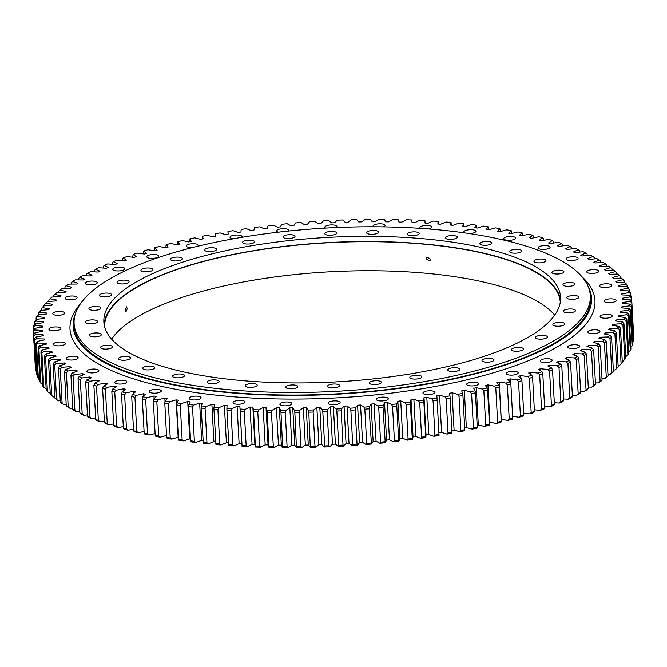 <?xml version="1.0" encoding="UTF-8"?>
<svg xmlns="http://www.w3.org/2000/svg" width="667" height="667" viewBox="0 0 667 667"><rect width="100%" height="100%" fill="white"/><g stroke="black" fill="none" stroke-linecap="round" stroke-linejoin="round"><path stroke-width="1" d="M438.986 434.475L437.135 400.225A299.625 94.806 176.9 0 1 433.066 400.9L434.917 435.142A299.625 94.806 -3.1 0 0 438.986 434.475L439.028 435.484A297.982 94.28 176.9 0 1 433.917 436.318L428.839 434.559A290.312 91.854 -3.1 0 1 426.038 434.992L424.02 397.64A290.312 91.854 -3.1 0 0 426.813 397.198L431.891 398.966A297.982 94.28 -3.1 0 0 437.01 398.124L436.81 395.556A290.312 91.854 -3.1 0 0 439.561 395.081L444.931 396.757A297.982 94.28 -3.1 0 0 449.95 395.839L449.375 393.297A290.312 91.854 -3.1 0 0 452.076 392.788L457.72 394.364A297.982 94.28 -3.1 0 0 462.64 393.38L461.681 390.87A290.312 91.854 -3.1 0 0 464.324 390.32L470.235 391.796A297.982 94.28 -3.1 0 0 475.037 390.745L473.703 388.269A290.312 91.854 -3.1 0 0 476.28 387.685L482.449 389.061A297.982 94.28 -3.1 0 0 487.127 387.952L485.418 385.509A290.312 91.854 -3.1 0 0 487.927 384.892L494.33 386.16A297.982 94.28 -3.1 0 0 498.874 384.984L496.798 382.6A290.312 91.854 -3.1 0 0 499.224 381.941L505.861 383.108A297.982 94.28 -3.1 0 0 510.255 381.874L507.812 379.531A290.312 91.854 -3.1 0 0 510.155 378.848L517.008 379.898A297.982 94.28 -3.1 0 0 521.244 378.614L518.442 376.33A290.312 91.854 -3.1 0 0 520.702 375.613L527.747 376.555A297.982 94.28 -3.1 0 0 531.824 375.213L528.664 372.986A290.312 91.854 -3.1 0 0 530.832 372.244L538.061 373.07A297.982 94.28 -3.1 0 0 541.963 371.677L538.452 369.518A290.312 91.854 -3.1 0 0 540.528 368.751L547.915 369.451A297.982 94.28 -3.1 0 0 551.634 368.017L547.79 365.933A290.312 91.854 -3.1 0 0 549.758 365.132L557.304 365.724A297.982 94.28 -3.1 0 0 560.83 364.24L556.662 362.231A290.312 91.854 -3.1 0 0 558.521 361.414L566.2 361.881A297.982 94.28 -3.1 0 0 569.526 360.347L565.032 358.421A290.312 91.854 -3.1 0 0 566.783 357.587L574.579 357.929A297.982 94.28 -3.1 0 0 577.697 356.361L572.895 354.527A290.312 91.854 -3.1 0 0 574.529 353.66L582.424 353.885A297.982 94.28 -3.1 0 0 585.334 352.284L580.223 350.534A290.312 91.854 -3.1 0 0 581.749 349.658L589.72 349.758A297.982 94.28 -3.1 0 0 592.413 348.132L587.01 346.465A290.312 91.854 -3.1 0 0 588.411 345.573L596.448 345.556A297.982 94.28 -3.1 0 0 598.916 343.897L593.238 342.329A290.312 91.854 -3.1 0 0 594.514 341.421L602.601 341.279A297.982 94.28 -3.1 0 0 604.836 339.603L598.891 338.136A290.312 91.854 -3.1 0 0 600.042 337.21L608.154 336.952A297.982 94.28 -3.1 0 0 610.163 335.251L603.96 333.884A290.312 91.854 -3.1 0 0 604.986 332.958L613.106 332.575A297.982 94.28 -3.1 0 0 614.874 330.849L608.437 329.598A290.312 91.854 -3.1 0 0 609.33 328.656L617.442 328.156A297.982 94.28 -3.1 0 0 618.959 326.421L612.298 325.271A290.312 91.854 -3.1 0 0 613.056 324.329L621.152 323.703A297.982 94.28 -3.1 0 0 622.428 321.961L615.549 320.927A290.312 91.854 -3.1 0 0 616.175 319.977L624.22 319.235A297.982 94.28 -3.1 0 0 625.246 317.492L618.184 316.567A290.312 91.854 -3.1 0 0 618.668 315.616L626.655 314.757A297.982 94.28 -3.1 0 0 627.43 313.015L620.177 312.206A290.312 91.854 -3.1 0 0 620.535 311.256L628.439 310.28A297.982 94.28 -3.1 0 0 628.956 308.538L621.552 307.846A290.312 91.854 -3.1 0 0 621.761 306.903L629.573 305.82A297.982 94.28 -3.1 0 0 629.84 304.077L622.278 303.502A290.312 91.854 -3.1 0 0 622.353 302.568L630.057 301.367A297.982 94.28 -3.1 0 0 630.065 299.641L622.378 299.191A290.312 91.854 -3.1 0 0 622.369 299.124A290.312 91.854 -3.1 0 0 622.311 298.257L629.881 296.948A297.982 94.28 -3.1 0 0 629.64 295.239L621.836 294.906A290.312 91.854 -3.1 0 0 621.636 293.98L629.056 292.571A297.982 94.28 -3.1 0 0 628.556 290.879L620.66 290.67A290.312 91.854 -3.1 0 0 620.318 289.753L627.58 288.244A297.982 94.28 -3.1 0 0 626.83 286.568L618.843 286.485A290.312 91.854 -3.1 0 0 618.367 285.576L625.454 283.975A297.982 94.28 -3.1 0 0 624.445 282.324L616.408 282.358A290.312 91.854 -3.1 0 0 615.791 281.474L622.678 279.773A297.982 94.28 -3.1 0 0 621.427 278.147L613.34 278.306A290.312 91.854 -3.1 0 0 612.589 277.439L619.276 275.646A297.982 94.28 -3.1 0 0 617.775 274.054L609.663 274.337A290.312 91.854 -3.1 0 0 608.779 273.478L615.232 271.602A297.982 94.28 -3.1 0 0 613.49 270.052L605.369 270.452A290.312 91.854 -3.1 0 0 604.352 269.618L610.572 267.659A297.982 94.28 -3.1 0 0 608.587 266.15L600.475 266.667A290.312 91.854 -3.1 0 0 599.333 265.858L605.303 263.815A297.982 94.28 -3.1 0 0 603.085 262.348L594.997 262.99A290.312 91.854 -3.1 0 0 593.73 262.198L599.433 260.088A297.982 94.28 -3.1 0 0 596.982 258.663L588.936 259.421A290.312 91.854 -3.1 0 0 587.544 258.663L592.971 256.478A297.982 94.28 -3.1 0 0 590.295 255.102L582.316 255.978A290.312 91.854 -3.1 0 0 580.807 255.244L585.943 253.001A297.982 94.28 -3.1 0 0 583.05 251.676L575.146 252.66A290.312 91.854 -3.1 0 0 573.52 251.959L578.356 249.658A297.982 94.28 -3.1 0 0 575.246 248.391L567.442 249.483A290.312 91.854 -3.1 0 0 565.699 248.816L570.227 246.457A297.982 94.28 -3.1 0 0 566.908 245.248L559.221 246.448A290.312 91.854 -3.1 0 0 557.37 245.815L561.572 243.405A297.982 94.28 -3.1 0 0 558.062 242.254L550.508 243.563A290.312 91.854 -3.1 0 0 548.549 242.963L552.418 240.504A297.982 94.28 -3.1 0 0 548.716 239.42L541.304 240.837A290.312 91.854 -3.1 0 0 539.244 240.27L542.78 237.777A297.982 94.28 -3.1 0 0 538.894 236.76L531.649 238.277A290.312 91.854 -3.1 0 0 529.49 237.744L532.675 235.218A297.982 94.28 -3.1 0 0 528.623 234.259L521.552 235.876A290.312 91.854 -3.1 0 0 519.31 235.384L522.136 232.825A297.982 94.28 -3.1 0 0 517.909 231.949L511.047 233.658A290.312 91.854 -3.1 0 0 508.704 233.2L511.18 230.624A297.982 94.28 -3.1 0 0 506.795 229.815L500.142 231.616A290.312 91.854 -3.1 0 0 497.724 231.191L499.833 228.598A297.982 94.28 -3.1 0 0 495.306 227.864L488.869 229.748A290.312 91.854 -3.1 0 0 486.376 229.373L488.111 226.772A297.982 94.28 -3.1 0 0 483.45 226.105L477.255 228.072A290.312 91.854 -3.1 0 0 475.971 227.906A290.312 91.854 -3.1 0 0 474.687 227.739L476.055 225.129A297.982 94.28 -3.1 0 0 471.261 224.546L465.324 226.588A290.312 91.854 -3.1 0 0 462.69 226.296L463.673 223.687A297.982 94.28 -3.1 0 0 458.771 223.178L453.101 225.304A290.312 91.854 -3.1 0 0 450.408 225.046L451.009 222.453A297.982 94.28 -3.1 0 0 445.998 222.019L440.604 224.212A290.312 91.854 -3.1 0 0 437.86 223.995L438.086 221.411A297.982 94.28 -3.1 0 0 432.983 221.06L427.881 223.32A290.312 91.854 -3.1 0 0 425.087 223.145L424.929 220.577A297.982 94.28 -3.1 0 0 419.743 220.31L414.941 222.62A290.312 91.854 -3.1 0 0 412.106 222.503L411.572 219.952A297.982 94.28 -3.1 0 0 406.311 219.768L401.826 222.136A290.312 91.854 -3.1 0 0 398.949 222.053L398.032 219.535A297.982 94.28 -3.1 0 0 392.713 219.435L388.553 221.844A290.312 91.854 -3.1 0 0 385.651 221.811L384.359 219.335A297.982 94.28 -3.1 0 0 378.989 219.31L375.154 221.769A290.312 91.854 -3.1 0 0 372.228 221.778L370.569 219.335A297.982 94.28 -3.1 0 0 365.166 219.393L361.664 221.886A290.312 91.854 -3.1 0 0 358.729 221.944L356.687 219.543A297.982 94.28 -3.1 0 0 351.259 219.685L348.116 222.211A290.312 91.854 -3.1 0 0 345.164 222.311L342.763 219.968A297.982 94.28 -3.1 0 0 337.319 220.193L334.526 222.745A290.312 91.854 -3.1 0 0 331.574 222.886L328.814 220.602A297.982 94.28 -3.1 0 0 323.37 220.902L320.935 223.478A290.312 91.854 -3.1 0 0 317.984 223.662L314.866 221.436A297.982 94.28 -3.1 0 0 309.438 221.819L307.37 224.412A290.312 91.854 -3.1 0 0 304.427 224.637L300.959 222.478A297.982 94.28 -3.1 0 0 295.556 222.945L293.864 225.546A290.312 91.854 -3.1 0 0 290.937 225.813L287.127 223.728A297.982 94.28 -3.1 0 0 281.757 224.27L280.432 226.872A290.312 91.854 -3.1 0 0 277.53 227.189L273.395 225.171A297.982 94.28 -3.1 0 0 268.067 225.788L267.125 228.397A290.312 91.854 -3.1 0 0 264.249 228.748L259.788 226.813A297.982 94.28 -3.1 0 0 254.519 227.505L253.952 230.107A290.312 91.854 -3.1 0 0 251.117 230.507L246.34 228.656A297.982 94.28 -3.1 0 0 241.146 229.423L240.962 232.008A290.312 91.854 -3.1 0 0 238.161 232.441L233.083 230.682A297.982 94.28 -3.1 0 0 227.972 231.516L228.097 234.1M541.129 249.308A6.028 1.909 -3.1 0 0 547.173 248.999A6.028 1.909 -3.1 0 0 550.125 247.174A6.028 1.909 -3.1 0 0 547.082 245.698A6.028 1.909 -3.1 0 0 541.037 246.006A6.028 1.909 -3.1 0 0 538.086 247.832A6.028 1.909 -3.1 0 0 541.129 249.308M569.118 260.463A6.028 1.909 -3.1 0 0 575.162 260.155A6.028 1.909 -3.1 0 0 578.114 258.337A6.028 1.909 -3.1 0 0 575.071 256.862A6.028 1.909 -3.1 0 0 569.026 257.17A6.028 1.909 -3.1 0 0 566.075 258.988A6.028 1.909 -3.1 0 0 569.118 260.463M589.828 273.337A6.028 1.909 -3.1 0 0 595.873 273.02A6.028 1.909 -3.1 0 0 598.816 271.202A6.028 1.909 -3.1 0 0 595.781 269.726A6.028 1.909 -3.1 0 0 589.736 270.035A6.028 1.909 -3.1 0 0 586.785 271.853A6.028 1.909 -3.1 0 0 589.828 273.337M602.626 287.519A6.028 1.909 -3.1 0 0 608.671 287.202A6.028 1.909 -3.1 0 0 611.622 285.384A6.028 1.909 -3.1 0 0 608.579 283.909A6.028 1.909 -3.1 0 0 602.534 284.217A6.028 1.909 -3.1 0 0 599.583 286.035A6.028 1.909 -3.1 0 0 602.626 287.519M607.128 302.585A6.028 1.909 -3.1 0 0 613.173 302.268A6.028 1.909 -3.1 0 0 616.116 300.45A6.028 1.909 -3.1 0 0 613.081 298.974A6.028 1.909 -3.1 0 0 607.037 299.283A6.028 1.909 -3.1 0 0 604.085 301.1A6.028 1.909 -3.1 0 0 607.128 302.585M603.193 318.076A6.028 1.909 -3.1 0 0 609.238 317.767A6.028 1.909 -3.1 0 0 612.181 315.95A6.028 1.909 -3.1 0 0 609.146 314.465A6.028 1.909 -3.1 0 0 603.101 314.782A6.028 1.909 -3.1 0 0 600.15 316.6A6.028 1.909 -3.1 0 0 603.193 318.076M590.937 333.525A6.028 1.909 -3.1 0 0 596.99 333.217A6.028 1.909 -3.1 0 0 599.933 331.391A6.028 1.909 -3.1 0 0 596.898 329.915A6.028 1.909 -3.1 0 0 590.854 330.232A6.028 1.909 -3.1 0 0 587.902 332.049A6.028 1.909 -3.1 0 0 590.937 333.525M570.744 348.457A6.028 1.909 -3.1 0 0 576.797 348.149A6.028 1.909 -3.1 0 0 579.74 346.331A6.028 1.909 -3.1 0 0 576.705 344.856A6.028 1.909 -3.1 0 0 570.66 345.164A6.028 1.909 -3.1 0 0 567.709 346.982A6.028 1.909 -3.1 0 0 570.744 348.457M543.221 362.431A6.028 1.909 -3.1 0 0 549.266 362.114A6.028 1.909 -3.1 0 0 552.218 360.297A6.028 1.909 -3.1 0 0 549.183 358.821A6.028 1.909 -3.1 0 0 543.13 359.129A6.028 1.909 -3.1 0 0 540.187 360.947A6.028 1.909 -3.1 0 0 543.221 362.431M509.204 375.004A6.028 1.909 -3.1 0 0 515.249 374.696A6.028 1.909 -3.1 0 0 518.201 372.878A6.028 1.909 -3.1 0 0 515.166 371.394A6.028 1.909 -3.1 0 0 509.113 371.711A6.028 1.909 -3.1 0 0 506.17 373.528A6.028 1.909 -3.1 0 0 509.204 375.004M469.726 385.809A6.028 1.909 -3.1 0 0 475.779 385.493A6.028 1.909 -3.1 0 0 478.723 383.675A6.028 1.909 -3.1 0 0 475.688 382.199A6.028 1.909 -3.1 0 0 469.643 382.508A6.028 1.909 -3.1 0 0 466.692 384.334A6.028 1.909 -3.1 0 0 469.726 385.809M425.996 394.505A6.028 1.909 -3.1 0 0 432.041 394.197A6.028 1.909 -3.1 0 0 434.984 392.379A6.028 1.909 -3.1 0 0 431.949 390.904A6.028 1.909 -3.1 0 0 425.905 391.212A6.028 1.909 -3.1 0 0 422.953 393.03A6.028 1.909 -3.1 0 0 425.996 394.505M379.323 400.842A6.028 1.909 -3.1 0 0 385.368 400.534A6.028 1.909 -3.1 0 0 388.319 398.716A6.028 1.909 -3.1 0 0 385.276 397.232A6.028 1.909 -3.1 0 0 379.231 397.549A6.028 1.909 -3.1 0 0 376.288 399.366A6.028 1.909 -3.1 0 0 379.323 400.842M331.14 404.619A6.028 1.909 -3.1 0 0 337.185 404.31A6.028 1.909 -3.1 0 0 340.137 402.493A6.028 1.909 -3.1 0 0 337.093 401.009A6.028 1.909 -3.1 0 0 331.049 401.326A6.028 1.909 -3.1 0 0 328.106 403.143A6.028 1.909 -3.1 0 0 331.14 404.619M282.908 405.719A6.028 1.909 -3.1 0 0 288.953 405.411A6.028 1.909 -3.1 0 0 291.904 403.593A6.028 1.909 -3.1 0 0 288.869 402.109A6.028 1.909 -3.1 0 0 282.816 402.426A6.028 1.909 -3.1 0 0 279.873 404.244A6.028 1.909 -3.1 0 0 282.908 405.719M236.093 404.119A6.028 1.909 -3.1 0 0 242.138 403.802A6.028 1.909 -3.1 0 0 245.089 401.984A6.028 1.909 -3.1 0 0 242.046 400.508A6.028 1.909 -3.1 0 0 236.001 400.817A6.028 1.909 -3.1 0 0 233.058 402.635A6.028 1.909 -3.1 0 0 236.093 404.119M192.113 399.85A6.028 1.909 -3.1 0 0 198.166 399.541A6.028 1.909 -3.1 0 0 201.109 397.724A6.028 1.909 -3.1 0 0 198.074 396.24A6.028 1.909 -3.1 0 0 192.029 396.557A6.028 1.909 -3.1 0 0 189.078 398.374A6.028 1.909 -3.1 0 0 192.113 399.85M152.309 393.055A6.028 1.909 -3.1 0 0 158.362 392.746A6.028 1.909 -3.1 0 0 161.306 390.929A6.028 1.909 -3.1 0 0 158.271 389.453A6.028 1.909 -3.1 0 0 152.226 389.761A6.028 1.909 -3.1 0 0 149.275 391.579A6.028 1.909 -3.1 0 0 152.309 393.055M117.892 383.942A6.028 1.909 -3.1 0 0 123.937 383.633A6.028 1.909 -3.1 0 0 126.888 381.816A6.028 1.909 -3.1 0 0 123.854 380.34A6.028 1.909 -3.1 0 0 117.801 380.649A6.028 1.909 -3.1 0 0 114.857 382.466A6.028 1.909 -3.1 0 0 117.892 383.942M89.903 372.786A6.028 1.909 -3.1 0 0 95.948 372.469A6.028 1.909 -3.1 0 0 98.899 370.652A6.028 1.909 -3.1 0 0 95.865 369.176A6.028 1.909 -3.1 0 0 89.812 369.485A6.028 1.909 -3.1 0 0 86.868 371.302A6.028 1.909 -3.1 0 0 89.903 372.786M69.193 359.913A6.028 1.909 -3.1 0 0 75.246 359.605A6.028 1.909 -3.1 0 0 78.189 357.787A6.028 1.909 -3.1 0 0 75.154 356.311A6.028 1.909 -3.1 0 0 69.11 356.62A6.028 1.909 -3.1 0 0 66.158 358.437A6.028 1.909 -3.1 0 0 69.193 359.913M56.395 345.731A6.028 1.909 -3.1 0 0 62.44 345.423A6.028 1.909 -3.1 0 0 65.391 343.605A6.028 1.909 -3.1 0 0 62.356 342.129A6.028 1.909 -3.1 0 0 56.303 342.438A6.028 1.909 -3.1 0 0 53.36 344.255A6.028 1.909 -3.1 0 0 56.395 345.731M51.893 330.665A6.028 1.909 -3.1 0 0 57.946 330.357A6.028 1.909 -3.1 0 0 60.889 328.539A6.028 1.909 -3.1 0 0 57.854 327.063A6.028 1.909 -3.1 0 0 51.809 327.372A6.028 1.909 -3.1 0 0 48.858 329.19A6.028 1.909 -3.1 0 0 51.893 330.665M55.828 315.174A6.028 1.909 -3.1 0 0 61.881 314.866A6.028 1.909 -3.1 0 0 64.824 313.048A6.028 1.909 -3.1 0 0 61.789 311.564A6.028 1.909 -3.1 0 0 55.736 311.881A6.028 1.909 -3.1 0 0 52.793 313.698A6.028 1.909 -3.1 0 0 55.828 315.174M68.084 299.725A6.028 1.909 -3.1 0 0 74.129 299.416A6.028 1.909 -3.1 0 0 77.072 297.599A6.028 1.909 -3.1 0 0 74.037 296.115A6.028 1.909 -3.1 0 0 67.992 296.431A6.028 1.909 -3.1 0 0 65.041 298.249A6.028 1.909 -3.1 0 0 68.084 299.725M88.277 284.792A6.028 1.909 -3.1 0 0 94.322 284.476A6.028 1.909 -3.1 0 0 97.265 282.658A6.028 1.909 -3.1 0 0 94.23 281.182A6.028 1.909 -3.1 0 0 88.186 281.491A6.028 1.909 -3.1 0 0 85.234 283.308A6.028 1.909 -3.1 0 0 88.277 284.792M115.8 270.819A6.028 1.909 -3.1 0 0 121.844 270.51A6.028 1.909 -3.1 0 0 124.796 268.693A6.028 1.909 -3.1 0 0 121.753 267.217A6.028 1.909 -3.1 0 0 115.708 267.525A6.028 1.909 -3.1 0 0 112.756 269.343A6.028 1.909 -3.1 0 0 115.8 270.819M149.817 258.246A6.028 1.909 -3.1 0 0 155.861 257.937A6.028 1.909 -3.1 0 0 158.804 256.12A6.028 1.909 -3.1 0 0 155.77 254.636A6.028 1.909 -3.1 0 0 149.725 254.952A6.028 1.909 -3.1 0 0 146.773 256.77A6.028 1.909 -3.1 0 0 149.817 258.246M197.49 246.331A6.028 1.909 -3.1 0 0 198.282 245.314A6.028 1.909 -3.1 0 0 195.248 243.839A6.028 1.909 -3.1 0 0 189.203 244.147A6.028 1.909 -3.1 0 0 186.251 245.965A6.028 1.909 -3.1 0 0 189.295 247.44A6.028 1.909 -3.1 0 0 192.696 247.524M241.612 237.36A6.028 1.909 -3.1 0 0 242.021 236.61A6.028 1.909 -3.1 0 0 238.986 235.134A6.028 1.909 -3.1 0 0 232.941 235.443A6.028 1.909 -3.1 0 0 229.99 237.26A6.028 1.909 -3.1 0 0 233.025 238.744A6.028 1.909 -3.1 0 0 233.4 238.786M288.219 231.074A6.028 1.909 -3.1 0 0 288.694 230.282A6.028 1.909 -3.1 0 0 285.651 228.798A6.028 1.909 -3.1 0 0 279.606 229.115A6.028 1.909 -3.1 0 0 276.655 230.932A6.028 1.909 -3.1 0 0 278.397 232.158M336.018 227.555A6.028 1.909 -3.1 0 0 336.877 226.505A6.028 1.909 -3.1 0 0 333.833 225.021A6.028 1.909 -3.1 0 0 327.789 225.338A6.028 1.909 -3.1 0 0 324.837 227.155A6.028 1.909 -3.1 0 0 325.729 228.072M383.35 226.863A6.028 1.909 -3.1 0 0 385.109 225.404A6.028 1.909 -3.1 0 0 382.066 223.92A6.028 1.909 -3.1 0 0 376.021 224.237A6.028 1.909 -3.1 0 0 373.07 226.055A6.028 1.909 -3.1 0 0 373.603 226.78M428.406 228.948A6.028 1.909 -3.1 0 0 431.924 227.005A6.028 1.909 -3.1 0 0 428.881 225.529A6.028 1.909 -3.1 0 0 422.836 225.838A6.028 1.909 -3.1 0 0 419.885 227.655A6.028 1.909 -3.1 0 0 420.393 228.364M506.712 240.195A6.028 1.909 -3.1 0 0 512.756 239.878A6.028 1.909 -3.1 0 0 515.699 238.061A6.028 1.909 -3.1 0 0 512.665 236.585A6.028 1.909 -3.1 0 0 506.62 236.893A6.028 1.909 -3.1 0 0 503.668 238.711A6.028 1.909 -3.1 0 0 506.712 240.195M469.084 233.525A6.028 1.909 -3.1 0 0 475.896 231.266A6.028 1.909 -3.1 0 0 472.861 229.79A6.028 1.909 -3.1 0 0 466.817 230.107A6.028 1.909 -3.1 0 0 463.865 231.924A6.028 1.909 -3.1 0 0 464.932 232.925M64.999 288.311L64.932 286.968L66.058 285.743A297.982 94.28 -3.1 0 1 68.526 284.084L76.563 284.067A290.312 91.854 -3.1 0 1 77.964 283.175L72.57 281.516L71.494 282.716L71.569 284.084M78.714 279.932L78.631 278.539L79.64 277.355A297.982 94.28 -3.1 0 1 82.558 275.754L90.445 275.98A290.312 91.854 -3.1 0 1 92.088 275.121L87.277 273.278L86.335 274.437L86.41 275.863M94.656 271.903L94.572 270.435L95.448 269.293A297.982 94.28 -3.1 0 1 98.783 267.767L106.453 268.234A290.312 91.854 -3.1 0 1 108.321 267.417L104.144 265.408L103.335 266.533L103.418 268.051M112.69 264.307L112.598 262.74L113.34 261.631A297.982 94.28 -3.1 0 1 117.059 260.188L124.454 260.897A290.312 91.854 -3.1 0 1 126.522 260.122L123.02 257.971L122.353 259.063L122.436 260.705M132.658 257.229L133.158 254.435A297.982 94.28 -3.1 0 1 137.227 253.093L144.272 254.027A290.312 91.854 -3.1 0 1 146.532 253.31L143.73 251.034L143.313 253.902M154.385 250.725L154.719 247.765A297.982 94.28 -3.1 0 1 159.113 246.54L165.75 247.699A290.312 91.854 -3.1 0 1 168.176 247.048L166.1 244.656L165.85 247.674M177.672 244.597L177.847 241.696A297.982 94.28 -3.1 0 1 182.525 240.587L188.694 241.954A290.312 91.854 -3.1 0 1 191.271 241.371L189.937 238.894L189.837 241.696M202.309 238.978L202.334 236.26A297.982 94.28 -3.1 0 1 207.254 235.284L212.906 236.86A290.312 91.854 -3.1 0 1 215.599 236.343L215.024 233.8L215.074 236.443M438.311 224.029L438.086 221.411M451.317 225.129L451.009 222.453M190.57 440.87L188.719 406.628A299.625 94.806 176.9 0 0 192.53 407.095L194.389 441.337L195.739 442.454A297.982 94.28 176.9 0 1 190.945 441.871L190.57 440.87A299.625 94.806 -3.1 0 0 194.389 441.337M178.431 439.228A299.625 94.806 -3.1 0 0 182.141 439.761L180.29 405.511A299.625 94.806 176.9 0 1 176.58 404.986L178.889 440.228A297.982 94.28 176.9 0 0 183.55 440.895L189.745 438.928A290.312 91.854 -3.1 0 0 190.47 439.019M166.633 437.394A299.625 94.806 -3.1 0 0 170.235 437.986L168.384 403.743A299.625 94.806 176.9 0 1 164.782 403.151L166.633 437.394L167.167 438.402A297.982 94.28 176.9 0 0 171.694 439.136L178.131 437.252A290.312 91.854 -3.1 0 0 178.322 437.277M155.203 435.376A299.625 94.806 -3.1 0 0 158.696 436.018L156.837 401.776A299.625 94.806 176.9 0 1 153.352 401.125L155.203 435.376L155.82 436.376A297.982 94.28 176.9 0 0 160.205 437.185L166.533 435.476M144.172 433.158A299.625 94.806 -3.1 0 0 147.532 433.867L145.681 399.616A299.625 94.806 176.9 0 1 142.321 398.916L144.172 433.158L144.864 434.175A297.982 94.28 176.9 0 0 149.091 435.051L155.111 433.558M133.558 430.765A299.625 94.806 -3.1 0 0 136.785 431.524L134.934 397.282A299.625 94.806 176.9 0 1 131.699 396.523L133.558 430.765L134.325 431.782A297.982 94.28 176.9 0 0 138.377 432.741L144.08 431.432M123.378 428.197A299.625 94.806 -3.1 0 0 126.472 429.014L124.621 394.764A299.625 94.806 176.9 0 1 121.527 393.955L123.378 428.197L124.22 429.223A297.982 94.28 176.9 0 0 128.106 430.24L133.467 429.123M113.673 425.463A299.625 94.806 -3.1 0 0 116.617 426.321L114.766 392.079A299.625 94.806 176.9 0 1 111.814 391.221L113.673 425.463L114.582 426.496A297.982 94.28 176.9 0 0 118.284 427.58L123.295 426.622M104.444 422.561A299.625 94.806 -3.1 0 0 107.237 423.47L105.386 389.228A299.625 94.806 176.9 0 1 102.593 388.311L104.444 422.561L105.428 423.595A297.982 94.28 176.9 0 0 108.938 424.746L113.59 423.937M95.723 419.493A299.625 94.806 -3.1 0 0 98.357 420.46L96.507 386.21A299.625 94.806 176.9 0 1 93.872 385.251L95.723 419.493L96.773 420.543A297.982 94.28 176.9 0 0 100.092 421.752L104.369 421.085M87.527 416.283A299.625 94.806 -3.1 0 0 90.003 417.292L88.144 383.05A299.625 94.806 176.9 0 1 85.676 382.041L87.527 416.283L88.644 417.342A297.982 94.28 176.9 0 0 91.754 418.609L95.648 418.067M79.873 412.923A299.625 94.806 -3.1 0 0 82.183 413.974L80.323 379.731A299.625 94.806 176.9 0 1 78.022 378.681L79.873 412.923L81.057 413.999A297.982 94.28 176.9 0 0 83.95 415.324L87.452 414.882M72.786 409.43A299.625 94.806 -3.1 0 0 74.912 410.522L73.062 376.28A299.625 94.806 176.9 0 1 70.927 375.188L72.786 409.43L74.029 410.522A297.982 94.28 176.9 0 0 76.705 411.898L79.807 411.556M55.011 398.207L53.16 363.957A299.625 94.806 176.9 0 0 54.736 365.166L56.595 399.408L58.413 400.85A297.982 94.28 176.9 0 1 56.428 399.341L55.011 398.207A299.625 94.806 -3.1 0 0 56.595 399.408M50.3 394.239A299.625 94.806 -3.1 0 0 51.693 395.473L49.833 361.231A299.625 94.806 176.9 0 1 48.449 359.997L50.3 394.239M60.338 402.059L58.488 367.817A299.625 94.806 176.9 0 0 60.247 368.984L62.106 403.227L63.915 404.652A297.982 94.28 176.9 0 1 61.697 403.185L60.338 402.059A299.625 94.806 -3.1 0 0 62.106 403.227M66.266 405.803A299.625 94.806 -3.1 0 0 68.217 406.937L66.358 372.695A299.625 94.806 176.9 0 1 64.416 371.561L66.266 405.803L67.567 406.912A297.982 94.28 176.9 0 0 70.018 408.337L72.711 408.079M38.386 378.856A299.625 94.806 -3.1 0 1 37.786 377.522L35.926 343.28A299.625 94.806 176.9 0 0 36.527 344.606L38.386 378.856L40.17 380.432M40.745 383.125A299.625 94.806 -3.1 0 1 39.945 381.816L38.094 347.565A299.625 94.806 176.9 0 0 38.894 348.883L40.745 383.125L42.688 384.676M46.215 390.178A299.625 94.806 -3.1 0 0 47.407 391.446L45.556 357.204A299.625 94.806 176.9 0 1 44.355 355.936L46.215 390.178M42.763 386.035A299.625 94.806 -3.1 0 0 43.755 387.327L41.904 353.085A299.625 94.806 176.9 0 1 40.904 351.792L42.763 386.035M36.268 373.17A299.625 94.806 -3.1 0 0 36.668 374.52L34.809 340.278A299.625 94.806 176.9 0 1 34.417 338.928L36.268 373.17M35.409 368.768A299.625 94.806 -3.1 0 0 35.609 370.135L33.75 335.885A299.625 94.806 176.9 0 1 33.558 334.526L35.409 368.768M35.251 365.749L33.35 331.457A299.625 94.806 176.9 0 1 33.358 330.082L34.917 328.272A297.982 94.28 -3.1 0 0 34.909 329.998L33.35 331.457M33.75 329.631L33.608 326.997A299.625 94.806 176.9 0 1 33.817 325.613L35.401 323.828A297.982 94.28 -3.1 0 0 35.134 325.563L33.608 326.997M34.634 324.696L34.517 322.511A299.625 94.806 176.9 0 1 34.934 321.127L36.535 319.36A297.982 94.28 -3.1 0 0 36.018 321.102L34.517 322.511M36.176 319.751L36.085 318.009A299.625 94.806 176.9 0 1 36.702 316.625L38.319 314.882A297.982 94.28 -3.1 0 0 37.552 316.625L36.085 318.009M38.378 314.874L38.302 313.507A299.625 94.806 176.9 0 1 39.12 312.123L40.754 310.405A297.982 94.28 -3.1 0 0 39.728 312.148L38.302 313.507M41.237 310.363L41.171 309.013A299.625 94.806 176.9 0 1 42.179 307.629L43.83 305.936A297.982 94.28 -3.1 0 0 42.555 307.679L41.171 309.013M44.747 305.87L44.672 304.536A299.625 94.806 176.9 0 1 45.881 303.151L47.532 301.492A297.982 94.28 -3.1 0 0 46.015 303.218L44.672 304.536M48.883 301.409L48.816 300.075L50.108 298.791A297.982 94.28 -3.1 0 1 50.283 298.608L48.816 300.075M53.643 296.99L53.577 295.656L54.819 294.397A297.982 94.28 -3.1 0 1 56.82 292.688L64.932 292.429A290.312 91.854 -3.1 0 1 66.083 291.512L60.138 290.045L58.954 291.287L59.021 292.621M595.506 384.284A299.625 94.806 -3.1 0 1 593.363 385.584L591.504 351.342A299.625 94.806 176.9 0 0 593.647 350.042L595.506 384.284L594.43 385.484A297.982 94.28 176.9 0 1 591.737 387.118L588.286 387.068M586.051 389.736A299.625 94.806 -3.1 0 0 588.369 388.461L586.51 354.219A299.625 94.806 176.9 0 1 584.192 355.494L586.051 389.736L584.442 391.246A297.982 94.28 176.9 0 0 587.36 389.645L588.369 388.461M578.181 393.805A299.625 94.806 -3.1 0 0 580.665 392.563L578.814 358.312A299.625 94.806 176.9 0 1 576.33 359.563L578.181 393.805L576.596 395.289A297.982 94.28 176.9 0 0 579.723 393.722L580.665 392.563M569.776 397.782A299.625 94.806 -3.1 0 0 572.428 396.565L570.577 362.323A299.625 94.806 176.9 0 1 567.925 363.532L569.776 397.782L568.217 399.233A297.982 94.28 176.9 0 0 571.552 397.707L572.428 396.565M560.855 401.651A299.625 94.806 -3.1 0 0 563.665 400.467L561.814 366.225A299.625 94.806 176.9 0 1 559.004 367.409L560.855 401.651L559.33 403.076A297.982 94.28 176.9 0 0 562.856 401.592L563.665 400.467M551.442 405.411A299.625 94.806 -3.1 0 0 554.402 404.26L552.543 370.018A299.625 94.806 176.9 0 1 549.583 371.16L551.442 405.411L549.942 406.812A297.982 94.28 176.9 0 0 553.66 405.369L554.402 404.26M541.546 409.046A299.625 94.806 -3.1 0 0 544.647 407.937L542.796 373.687A299.625 94.806 176.9 0 1 539.686 374.804L541.546 409.046L540.087 410.422A297.982 94.28 176.9 0 0 543.98 409.029L544.647 407.937M531.19 412.556A299.625 94.806 -3.1 0 0 534.434 411.481L532.583 377.239A299.625 94.806 176.9 0 1 529.34 378.306L531.19 412.556L529.773 413.907A297.982 94.28 176.9 0 0 533.842 412.565L534.434 411.481M520.41 415.925A299.625 94.806 -3.1 0 0 523.787 414.899L521.928 380.657A299.625 94.806 176.9 0 1 518.559 381.682L520.41 415.925L519.034 417.259A297.982 94.28 176.9 0 0 523.27 415.966L523.787 414.899M509.221 419.151A299.625 94.806 -3.1 0 0 512.715 418.176L510.864 383.934A299.625 94.806 176.9 0 1 507.362 384.909L509.221 419.151L507.887 420.46A297.982 94.28 176.9 0 0 512.281 419.235L512.715 418.176M497.64 422.236A299.625 94.806 -3.1 0 0 501.259 421.302L499.4 387.052A299.625 94.806 176.9 0 1 495.789 387.986L497.64 422.236L496.356 423.52A297.982 94.28 176.9 0 0 500.9 422.344L501.259 421.302M485.709 425.154A299.625 94.806 -3.1 0 0 489.428 424.27L487.577 390.028A299.625 94.806 176.9 0 1 483.858 390.912L485.709 425.154L484.475 426.413A297.982 94.28 176.9 0 0 489.153 425.304L489.428 424.27M473.445 427.914A299.625 94.806 -3.1 0 0 477.264 427.08L475.413 392.838A299.625 94.806 176.9 0 1 471.586 393.672L473.445 427.914L472.261 429.156A297.982 94.28 176.9 0 0 477.063 428.106L477.264 427.08M421.594 437.185A299.625 94.806 -3.1 0 0 425.729 436.577L423.878 402.334A299.625 94.806 176.9 0 1 419.743 402.943L421.594 437.185L420.66 438.344A297.982 94.28 176.9 0 0 425.854 437.577L426.038 434.992M452.018 432.183A299.625 94.806 -3.1 0 1 448.016 432.908L446.165 398.666A299.625 94.806 176.9 0 0 450.158 397.941L451.976 433.2A297.982 94.28 176.9 0 1 446.957 434.109L441.587 432.441L439.561 395.081M460.872 430.498A299.625 94.806 -3.1 0 0 464.782 429.723L462.931 395.473A299.625 94.806 176.9 0 1 459.013 396.256L460.872 430.498L459.746 431.716A297.982 94.28 176.9 0 0 464.666 430.74L464.782 429.723M370.994 443.055A299.625 94.806 -3.1 0 1 366.692 443.422L364.841 409.179A299.625 94.806 176.9 0 0 369.143 408.813L371.444 444.055A297.982 94.28 176.9 0 1 366.041 444.522L362.573 442.363L360.547 405.002L364.015 407.162A297.982 94.28 -3.1 0 0 369.418 406.703L369.143 408.813M384.876 441.737A299.625 94.806 -3.1 0 1 380.607 442.163L378.748 407.921A299.625 94.806 176.9 0 0 383.025 407.487L385.243 442.73A297.982 94.28 176.9 0 1 379.873 443.272L376.063 441.187L374.045 403.827L377.847 405.92A297.982 94.28 -3.1 0 0 383.225 405.378L383.025 407.487M408.087 439.044A299.625 94.806 -3.1 0 0 412.273 438.486L410.422 404.244A299.625 94.806 176.9 0 1 406.228 404.794L408.087 439.044L407.212 440.187A297.982 94.28 176.9 0 0 412.481 439.495L413.048 436.893A290.312 91.854 -3.1 0 0 415.883 436.493L420.66 438.344M394.414 440.704A299.625 94.806 -3.1 0 0 398.649 440.212L396.79 405.97A299.625 94.806 176.9 0 1 392.555 406.461L394.414 440.704L393.605 441.829A297.982 94.28 176.9 0 0 398.933 441.212L399.875 438.603A290.312 91.854 -3.1 0 0 402.751 438.252L407.212 440.187M352.718 444.48A299.625 94.806 -3.1 0 0 357.037 444.18L355.186 409.938A299.625 94.806 176.9 0 1 350.859 410.238L352.718 444.48L352.134 445.564A297.982 94.28 176.9 0 0 357.562 445.181L359.63 442.588A290.312 91.854 -3.1 0 0 362.573 442.363M338.694 445.331A299.625 94.806 -3.1 0 0 343.03 445.089L341.171 410.847A299.625 94.806 176.9 0 1 336.843 411.089L338.694 445.331L338.186 446.398A297.982 94.28 176.9 0 0 343.63 446.098L346.065 443.522A290.312 91.854 -3.1 0 0 349.016 443.338L352.134 445.564M324.671 445.973A299.625 94.806 -3.1 0 0 328.998 445.798L327.147 411.556A299.625 94.806 176.9 0 1 322.811 411.731L324.671 445.973L324.237 447.032A297.982 94.28 176.9 0 0 329.681 446.807L332.474 444.255A290.312 91.854 -3.1 0 0 335.426 444.114L338.186 446.398M310.664 446.406A299.625 94.806 -3.1 0 0 314.982 446.298L313.123 412.056A299.625 94.806 176.9 0 1 308.804 412.164L310.313 447.457A297.982 94.28 176.9 0 0 315.741 447.315L318.884 444.789A290.312 91.854 -3.1 0 0 321.836 444.689L324.237 447.032M296.707 446.632A299.625 94.806 -3.1 0 0 301.009 446.59L299.149 412.339A299.625 94.806 176.9 0 1 294.847 412.389L296.431 447.665A297.982 94.28 176.9 0 0 301.834 447.607L305.336 445.114A290.312 91.854 -3.1 0 0 308.271 445.056L310.313 447.457M282.833 446.64A299.625 94.806 -3.1 0 0 287.102 446.665L285.251 412.414A299.625 94.806 176.9 0 1 280.982 412.398L282.641 447.665A297.982 94.28 176.9 0 0 288.011 447.69L291.846 445.231A290.312 91.854 -3.1 0 0 294.772 445.222L296.431 447.665M269.076 446.44A299.625 94.806 -3.1 0 0 273.312 446.531L271.452 412.281A299.625 94.806 176.9 0 1 267.217 412.198L268.968 447.465A297.982 94.28 176.9 0 0 274.287 447.565L278.447 445.156A290.312 91.854 -3.1 0 0 281.349 445.189L282.641 447.665M255.461 446.031A299.625 94.806 -3.1 0 0 259.646 446.181L257.787 411.939A299.625 94.806 176.9 0 1 253.602 411.789L255.428 447.048A297.982 94.28 176.9 0 0 260.689 447.232L265.174 444.864A290.312 91.854 -3.1 0 0 268.051 444.947L268.968 447.465M242.021 445.414A299.625 94.806 -3.1 0 0 246.148 445.631L244.289 411.381A299.625 94.806 176.9 0 1 240.162 411.172L242.071 446.423A297.982 94.28 176.9 0 0 247.257 446.69L252.059 444.38A290.312 91.854 -3.1 0 0 254.894 444.497L255.428 447.048M228.781 444.589A299.625 94.806 -3.1 0 0 232.841 444.864L230.99 410.622A299.625 94.806 176.9 0 1 226.922 410.338L228.914 445.589A297.982 94.28 176.9 0 0 234.017 445.94L239.12 443.68A290.312 91.854 -3.1 0 0 241.913 443.855L242.071 446.423M215.775 443.547A299.625 94.806 -3.1 0 0 219.76 443.888L217.909 409.646A299.625 94.806 176.9 0 1 213.915 409.305L215.991 444.547A297.982 94.28 176.9 0 0 221.002 444.981L226.396 442.788A290.312 91.854 -3.1 0 0 228.689 442.971M203.026 442.313A299.625 94.806 -3.1 0 0 206.937 442.713L205.077 408.471A299.625 94.806 176.9 0 1 201.176 408.071L203.327 443.313A297.982 94.28 176.9 0 0 208.229 443.822L213.899 441.696A290.312 91.854 -3.1 0 0 215.683 441.871M488.678 229.723L488.111 226.772M500.467 231.524L499.833 228.598M511.889 233.442L511.18 230.624M522.92 235.568L522.136 232.825M533.533 237.877L533.442 236.235L532.675 235.218M543.705 240.378L543.622 238.803L542.78 237.777M553.41 243.063L553.327 241.537L552.418 240.504M562.631 245.915L562.556 244.439L561.572 243.405M571.352 248.933L571.277 247.507L570.227 246.457M579.548 252.118L579.473 250.717L578.356 249.658M587.193 255.444L587.127 254.077L585.943 253.001M594.289 258.921L594.214 257.57L592.971 256.478M600.809 262.531L600.734 261.197L599.433 260.088M616.775 274.095L616.7 272.761A299.625 94.806 176.9 0 0 615.308 271.527L613.49 270.052M617.775 274.054L619.593 275.554A299.625 94.806 176.9 0 1 620.785 276.822L620.86 278.164M606.737 266.266L606.662 264.941L605.303 263.815M612.056 270.127L611.989 268.793L610.572 267.659M627.138 286.852L627.055 285.184A299.625 94.806 176.9 0 0 626.255 283.875L624.445 282.324M621.427 278.147L623.245 279.673A299.625 94.806 176.9 0 1 624.237 280.965L624.312 282.324M626.83 286.568L628.614 288.144A299.625 94.806 176.9 0 1 629.214 289.478L629.331 291.579M628.556 290.879L630.332 292.48A299.625 94.806 176.9 0 1 630.732 293.83L630.865 296.381M629.64 295.239L631.391 296.865A299.625 94.806 176.9 0 1 631.591 298.232L631.749 301.251M633.642 336.918A299.625 94.806 -3.1 0 0 633.65 335.543L631.799 301.301A299.625 94.806 176.9 0 1 631.791 302.668L633.25 337.369M633.183 341.387A299.625 94.806 -3.1 0 0 633.392 340.003L631.541 305.761A299.625 94.806 176.9 0 1 631.332 307.145L633.183 341.387L632.366 342.304M632.066 345.873A299.625 94.806 -3.1 0 0 632.483 344.489L630.632 310.247A299.625 94.806 176.9 0 1 630.215 311.631L632.066 345.873L630.465 347.64M630.298 350.375A299.625 94.806 -3.1 0 0 630.915 348.991L629.064 314.741A299.625 94.806 176.9 0 1 628.447 316.133L630.298 350.375L628.622 352.126M627.88 354.877A299.625 94.806 -3.1 0 0 628.698 353.493L626.847 319.243A299.625 94.806 176.9 0 1 626.03 320.635L627.88 354.877L625.763 356.637M624.821 359.371A299.625 94.806 -3.1 0 0 625.829 357.987L623.978 323.745A299.625 94.806 176.9 0 1 622.961 325.129L624.821 359.371L623.17 361.064L622.253 361.13M621.119 363.849A299.625 94.806 -3.1 0 0 622.328 362.464L620.468 328.222A299.625 94.806 176.9 0 1 619.259 329.598L621.119 363.849L619.468 365.508L618.117 365.591M616.783 368.292A299.625 94.806 -3.1 0 0 618.184 366.925L616.333 332.675A299.625 94.806 176.9 0 1 614.932 334.05L616.783 368.292L615.132 369.927A297.982 94.28 176.9 0 0 616.717 368.392L618.184 366.925M611.831 372.695A299.625 94.806 -3.1 0 0 613.423 371.344L611.572 337.093A299.625 94.806 176.9 0 1 609.971 338.452L611.831 372.695L610.18 374.312A297.982 94.28 176.9 0 0 612.181 372.603L613.423 371.344M606.27 377.055A299.625 94.806 -3.1 0 0 608.046 375.713L606.195 341.471A299.625 94.806 176.9 0 1 604.41 342.805L606.27 377.055L604.619 378.639A297.982 94.28 176.9 0 0 606.862 376.955L608.046 375.713M600.108 381.349A299.625 94.806 -3.1 0 0 602.068 380.032L600.217 345.789A299.625 94.806 176.9 0 1 598.249 347.107L600.108 381.349L598.474 382.916A297.982 94.28 176.9 0 0 600.942 381.257L602.068 380.032M613.357 370.01L615.132 369.927M607.979 374.379L610.18 374.312M602.001 378.689L604.619 378.639M595.431 382.916L598.474 382.916M580.59 391.137L584.442 391.246M572.344 395.097L576.596 395.289M563.582 398.949L568.217 399.233M554.31 402.693L559.33 403.076M544.564 406.295L549.942 406.812M534.342 409.771L540.087 410.422M523.687 413.098L529.773 413.907M512.615 416.275L519.034 417.259M501.15 419.326A290.312 91.854 -3.1 0 0 501.251 419.301L507.887 420.46M489.328 422.403A290.312 91.854 -3.1 0 0 489.945 422.253L496.356 423.52M477.163 425.304A290.312 91.854 -3.1 0 0 478.306 425.046L484.475 426.413M464.691 428.022A290.312 91.854 -3.1 0 0 466.35 427.672L472.261 429.156M451.926 430.557A290.312 91.854 -3.1 0 0 454.094 430.14L459.746 431.716M438.903 432.9A290.312 91.854 -3.1 0 0 441.587 432.441M385.243 442.73L386.568 440.128A290.312 91.854 -3.1 0 0 389.47 439.811L393.605 441.829M371.444 444.055L373.136 441.454A290.312 91.854 -3.1 0 0 376.063 441.187M195.739 442.454L201.676 440.412A290.312 91.854 -3.1 0 0 202.935 440.553M66.191 404.469L63.915 404.652M60.263 400.734L58.413 400.85M54.944 396.873L53.51 396.948L51.693 395.473M50.225 392.905L49.225 392.946L47.407 391.446M46.14 388.836L43.755 387.327M60.138 290.045A297.982 94.28 -3.1 0 1 62.381 288.361L70.46 288.219A290.312 91.854 -3.1 0 1 71.736 287.31L66.058 285.743M50.283 298.608A297.982 94.28 -3.1 0 1 51.868 297.073L59.988 296.69A290.312 91.854 -3.1 0 1 61.014 295.756L54.819 294.397M47.532 301.492L55.653 300.984A290.312 91.854 -3.1 0 1 56.545 300.05L50.108 298.791M43.83 305.936L51.918 305.311A290.312 91.854 -3.1 0 1 52.676 304.369L46.015 303.218M40.754 310.405L48.799 309.663A290.312 91.854 -3.1 0 1 49.425 308.713L42.555 307.679M38.319 314.882L46.306 314.024A290.312 91.854 -3.1 0 1 46.798 313.073L39.728 312.148M36.535 319.36L44.447 318.384A290.312 91.854 -3.1 0 1 44.797 317.442L37.552 316.625M35.401 323.828L43.213 322.745A290.312 91.854 -3.1 0 1 43.43 321.794L36.018 321.102M34.917 328.272L42.621 327.08A290.312 91.854 -3.1 0 1 42.696 326.138L35.134 325.563M42.605 330.524A290.312 91.854 -3.1 0 0 42.663 331.391L42.605 330.524A290.312 91.854 -3.1 0 1 42.596 330.457L34.909 329.998M42.605 330.59L42.655 331.391L35.093 332.691A297.982 94.28 -3.1 0 0 35.334 334.4L33.75 335.885M43.197 335.693L43.138 334.734L35.334 334.4M43.138 334.734A290.312 91.854 -3.1 0 0 43.347 335.659L35.918 337.068A297.982 94.28 -3.1 0 0 36.418 338.761L34.809 340.278M44.372 339.953L44.322 338.978L36.418 338.761M44.322 338.978A290.312 91.854 -3.1 0 0 44.656 339.887L37.394 341.396A297.982 94.28 -3.1 0 0 38.152 343.071L36.527 344.606M46.181 344.164L46.131 343.163L38.152 343.071M46.131 343.163A290.312 91.854 -3.1 0 0 46.607 344.064L39.528 345.673A297.982 94.28 -3.1 0 0 40.529 347.315L38.894 348.883M48.624 348.307L48.574 347.282L40.529 347.315M48.574 347.282A290.312 91.854 -3.1 0 0 49.183 348.174L42.296 349.875A297.982 94.28 -3.1 0 0 43.547 351.492L41.904 353.085M51.693 352.393L51.634 351.334L43.547 351.492M51.634 351.334A290.312 91.854 -3.1 0 0 52.385 352.209L45.706 354.002A297.982 94.28 -3.1 0 0 47.207 355.586L45.556 357.204M55.378 356.403L55.319 355.311L47.207 355.586M55.319 355.311A290.312 91.854 -3.1 0 0 56.203 356.161L49.742 358.037A297.982 94.28 -3.1 0 0 51.484 359.588L49.833 361.231M59.671 360.322L59.613 359.188L51.484 359.588M59.613 359.188A290.312 91.854 -3.1 0 0 60.622 360.022L54.402 361.981A297.982 94.28 -3.1 0 0 56.387 363.498L54.736 365.166M64.566 364.157L64.499 362.973L56.387 363.498M64.499 362.973A290.312 91.854 -3.1 0 0 65.641 363.79L59.671 365.824A297.982 94.28 -3.1 0 0 61.898 367.292L60.247 368.984M70.043 367.884L69.977 366.658L61.898 367.292M69.977 366.658A290.312 91.854 -3.1 0 0 71.252 367.442L65.549 369.551A297.982 94.28 -3.1 0 0 68.001 370.977L66.358 372.695M76.105 371.511L76.038 370.218L68.001 370.977M76.038 370.218A290.312 91.854 -3.1 0 0 77.43 370.985L72.003 373.161A297.982 94.28 -3.1 0 0 74.679 374.537L73.062 376.28M82.733 375.029L82.658 373.662L74.679 374.537M82.658 373.662A290.312 91.854 -3.1 0 0 84.175 374.395L79.04 376.647A297.982 94.28 -3.1 0 0 81.933 377.964L80.323 379.731M89.903 378.422L89.828 376.98L81.933 377.964M89.828 376.98A290.312 91.854 -3.1 0 0 91.462 377.68L86.627 379.99A297.982 94.28 -3.1 0 0 89.728 381.257L88.144 383.05M97.615 381.699L97.532 380.157L89.728 381.257M97.532 380.157A290.312 91.854 -3.1 0 0 99.275 380.832L94.756 383.192A297.982 94.28 -3.1 0 0 98.066 384.4L96.507 386.21M105.845 384.842L105.753 383.192L98.066 384.4M105.753 383.192A290.312 91.854 -3.1 0 0 107.604 383.833L103.402 386.243A297.982 94.28 -3.1 0 0 106.92 387.385L105.386 389.228M114.566 387.861L114.474 386.076L106.92 387.385M114.474 386.076A290.312 91.854 -3.1 0 0 116.433 386.685L112.556 389.136A297.982 94.28 -3.1 0 0 116.266 390.22L114.766 392.079M123.779 390.754L123.67 388.803L116.266 390.22M123.67 388.803A290.312 91.854 -3.1 0 0 125.73 389.378L122.194 391.863A297.982 94.28 -3.1 0 0 126.08 392.888L124.621 394.764M133.442 393.522L133.325 391.371L126.08 392.888M133.325 391.371A290.312 91.854 -3.1 0 0 135.484 391.904L132.299 394.43A297.982 94.28 -3.1 0 0 136.36 395.381L134.934 397.282M143.555 396.173L143.422 393.763L136.36 395.381M143.422 393.763A290.312 91.854 -3.1 0 0 145.673 394.264L142.838 396.815A297.982 94.28 -3.1 0 0 147.065 397.699L145.681 399.616M154.077 398.724L153.927 395.99L147.065 397.699M153.927 395.99A290.312 91.854 -3.1 0 0 156.27 396.448L153.794 399.024A297.982 94.28 -3.1 0 0 158.179 399.833L156.837 401.776M165.032 401.701L164.832 398.032L158.179 399.833M164.832 398.032A290.312 91.854 -3.1 0 0 167.25 398.449L165.149 401.042A297.982 94.28 -3.1 0 0 169.676 401.776L168.384 403.743M178.131 437.252L176.105 399.892L169.676 401.776M176.105 399.892A290.312 91.854 -3.1 0 0 178.606 400.275L176.863 402.876A297.982 94.28 -3.1 0 0 181.532 403.535L180.29 405.511M189.745 438.928L187.719 401.567L181.532 403.535M187.719 401.567A290.312 91.854 -3.1 0 0 190.287 401.909L188.928 404.51A297.982 94.28 -3.1 0 0 193.713 405.094L192.53 407.095M201.676 440.412L199.65 403.051L193.713 405.094M199.65 403.051A290.312 91.854 -3.1 0 0 202.284 403.343L201.301 405.953A297.982 94.28 -3.1 0 0 206.211 406.461L205.077 408.471M213.899 441.696L211.881 404.344L206.211 406.461M211.881 404.344A290.312 91.854 -3.1 0 0 214.574 404.594L213.965 407.195A297.982 94.28 -3.1 0 0 218.976 407.62L217.909 409.646M226.396 442.788L224.37 405.436L218.976 407.62M224.37 405.436A290.312 91.854 -3.1 0 0 227.113 405.644L226.888 408.229A297.982 94.28 -3.1 0 0 231.999 408.579L230.99 410.622M239.12 443.68L237.093 406.328L231.999 408.579M237.093 406.328A290.312 91.854 -3.1 0 0 239.895 406.495L240.045 409.063A297.982 94.28 -3.1 0 0 245.231 409.33L244.289 411.381M252.059 444.38L250.033 407.02L245.231 409.33M250.033 407.02A290.312 91.854 -3.1 0 0 252.876 407.145L253.41 409.688A297.982 94.28 -3.1 0 0 258.663 409.88L257.787 411.939M265.174 444.864L263.157 407.512L258.663 409.88M263.157 407.512A290.312 91.854 -3.1 0 0 266.025 407.587L266.942 410.105A297.982 94.28 -3.1 0 0 272.261 410.213L271.452 412.281M278.447 445.156L276.421 407.795L272.261 410.213M276.421 407.795A290.312 91.854 -3.1 0 0 279.331 407.829L280.615 410.313A297.982 94.28 -3.1 0 0 285.985 410.338L285.251 412.414M291.846 445.231L289.82 407.879L285.985 410.338M289.82 407.879A290.312 91.854 -3.1 0 0 292.746 407.87L294.414 410.305A297.982 94.28 -3.1 0 0 299.817 410.255L299.149 412.339M305.336 445.114L303.31 407.754L299.817 410.255M303.31 407.754A290.312 91.854 -3.1 0 0 306.253 407.704L308.287 410.097A297.982 94.28 -3.1 0 0 313.715 409.955L313.123 412.056M318.884 444.789L316.858 407.429L313.715 409.955M316.858 407.429A290.312 91.854 -3.1 0 0 319.81 407.329L322.211 409.671A297.982 94.28 -3.1 0 0 327.655 409.455L327.147 411.556M332.474 444.255L330.448 406.895L327.655 409.455M330.448 406.895A290.312 91.854 -3.1 0 0 333.4 406.753L336.168 409.046A297.982 94.28 -3.1 0 0 341.604 408.738L341.171 410.847M346.065 443.522L344.039 406.161L341.604 408.738M344.039 406.161A290.312 91.854 -3.1 0 0 346.99 405.978L350.108 408.204A297.982 94.28 -3.1 0 0 355.536 407.82L355.186 409.938M359.63 442.588L357.604 405.228L355.536 407.82M357.604 405.228A290.312 91.854 -3.1 0 0 360.547 405.002M373.136 441.454L371.119 404.102L369.418 406.703M371.119 404.102A290.312 91.854 -3.1 0 0 374.045 403.827M386.568 440.128L384.542 402.768L383.225 405.378M384.542 402.768A290.312 91.854 -3.1 0 0 387.444 402.451L391.587 404.469A297.982 94.28 -3.1 0 0 396.907 403.852L396.79 405.97M399.875 438.603L397.857 401.251L396.907 403.852M397.857 401.251A290.312 91.854 -3.1 0 0 400.734 400.892L405.194 402.826A297.982 94.28 -3.1 0 0 410.455 402.134L410.422 404.244M413.048 436.893L411.022 399.533L410.455 402.134M411.022 399.533A290.312 91.854 -3.1 0 0 413.865 399.141L418.634 400.992A297.982 94.28 -3.1 0 0 423.828 400.225L423.878 402.334M424.02 397.64L423.828 400.225M215.024 233.8A297.982 94.28 -3.1 0 1 220.043 232.891L225.413 234.559A290.312 91.854 -3.1 0 1 228.164 234.084L227.972 231.516M189.937 238.894A297.982 94.28 -3.1 0 1 194.739 237.844L200.65 239.328A290.312 91.854 -3.1 0 1 203.293 238.778L202.334 236.26M166.1 244.656A297.982 94.28 -3.1 0 1 170.644 243.48L177.055 244.747A290.312 91.854 -3.1 0 1 179.556 244.13L177.847 241.696M143.73 251.034A297.982 94.28 -3.1 0 1 147.966 249.741L154.819 250.792A290.312 91.854 -3.1 0 1 157.162 250.108L154.719 247.765M123.02 257.971A297.982 94.28 -3.1 0 1 126.913 256.578L134.142 257.395A290.312 91.854 -3.1 0 1 136.31 256.653L133.158 254.435M104.144 265.408A297.982 94.28 -3.1 0 1 107.67 263.924L115.216 264.507A290.312 91.854 -3.1 0 1 117.184 263.715L113.34 261.631M87.277 273.278A297.982 94.28 -3.1 0 1 90.404 271.711L98.191 272.061A290.312 91.854 -3.1 0 1 99.95 271.219L95.448 269.293M72.57 281.516A297.982 94.28 -3.1 0 1 75.263 279.882L83.233 279.99A290.312 91.854 -3.1 0 1 84.751 279.106L79.64 277.355M188.928 404.51L188.719 406.628M176.863 402.876L176.58 404.986M165.149 401.042L164.782 403.151M153.794 399.024L153.352 401.125M142.838 396.815L142.321 398.916M132.299 394.43L131.699 396.523M122.194 391.863L121.527 393.955M112.556 389.136L111.814 391.221M103.402 386.243L102.593 388.311M94.756 383.192L93.872 385.251M86.627 379.99L85.676 382.041M79.04 376.647L78.022 378.681M72.003 373.161L70.927 375.188M54.402 361.981L53.16 363.957M49.742 358.037L48.449 359.997M59.671 365.824L58.488 367.817M65.549 369.551L64.416 371.561M37.394 341.396L35.926 343.28M39.528 345.673L38.094 347.565M45.706 354.002L44.355 355.936M42.296 349.875L40.904 351.792M35.918 337.068L34.417 338.928M35.093 332.691L33.558 334.526M589.72 349.758L591.504 351.342M592.413 348.132L593.647 350.042M585.334 352.284L586.51 354.219M582.424 353.885L584.192 355.494M577.697 356.361L578.814 358.312M574.579 357.929L576.33 359.563M569.526 360.347L570.577 362.323M566.2 361.881L567.925 363.532M560.83 364.24L561.814 366.225M557.304 365.724L559.004 367.409M551.634 368.017L552.543 370.018M547.915 369.451L549.583 371.16M541.963 371.677L542.796 373.687M538.061 373.07L539.686 374.804M531.824 375.213L532.583 377.239M527.747 376.555L529.34 378.306M521.244 378.614L521.928 380.657M517.008 379.898L518.559 381.682M510.255 381.874L510.864 383.934M505.861 383.108L507.362 384.909M498.874 384.984L499.4 387.052M494.33 386.16L495.789 387.986M487.127 387.952L487.577 390.028M482.449 389.061L483.858 390.912M475.037 390.745L475.413 392.838M470.235 391.796L471.586 393.672M431.891 398.966L433.066 400.9M437.01 398.124L437.135 400.225M418.634 400.992L419.743 402.943M444.931 396.757L446.165 398.666M449.95 395.839L450.158 397.941M462.64 393.38L462.931 395.473M457.72 394.364L459.013 396.256M364.015 407.162L364.841 409.179M377.847 405.92L378.748 407.921M405.194 402.826L406.228 404.794M391.587 404.469L392.555 406.461M350.108 408.204L350.859 410.238M336.168 409.046L336.843 411.089M322.211 409.671L322.811 411.731M308.287 410.097L308.804 412.164M294.414 410.305L294.847 412.389M280.615 410.313L280.982 412.398M266.942 410.105L267.217 412.198M253.41 409.688L253.602 411.789M240.045 409.063L240.162 411.172M226.888 408.229L226.922 410.338M213.965 407.195L213.915 409.305M201.301 405.953L201.176 408.071M615.232 271.602L616.7 272.761M619.276 275.646L620.785 276.822M625.454 283.975L627.055 285.184M622.678 279.773L624.237 280.965M627.58 288.244L629.214 289.478M629.056 292.571L630.732 293.83M629.881 296.948L631.591 298.232M630.065 299.641L631.799 301.301M630.057 301.367L631.791 302.668M629.84 304.077L631.541 305.761M629.573 305.82L631.332 307.145M628.956 308.538L630.632 310.247M628.439 310.28L630.215 311.631M627.43 313.015L629.064 314.741M626.655 314.757L628.447 316.133M625.246 317.492L626.847 319.243M624.22 319.235L626.03 320.635M622.428 321.961L623.978 323.745M621.152 323.703L622.961 325.129M618.959 326.421L620.468 328.222M617.442 328.156L619.259 329.598M614.874 330.849L616.333 332.675M613.106 332.575L614.932 334.05M610.163 335.251L611.572 337.093M608.154 336.952L609.971 338.452M604.836 339.603L606.195 341.471M602.601 341.279L604.41 342.805M598.916 343.897L600.217 345.789M596.448 345.556L598.249 347.107M182.141 439.761L183.55 440.895M170.235 437.986L171.694 439.136M158.696 436.018L160.205 437.185M147.532 433.867L149.091 435.051M136.785 431.524L138.377 432.741M126.472 429.014L128.106 430.24M116.617 426.321L118.284 427.58M107.237 423.47L108.938 424.746M98.357 420.46L100.092 421.752M90.003 417.292L91.754 418.609M82.183 413.974L83.95 415.324M74.912 410.522L76.705 411.898M68.217 406.937L70.018 408.337M36.668 374.52L37.669 375.421M35.609 370.135L36.135 370.619M593.363 385.584L591.737 387.118M434.917 435.142L433.917 436.318M425.729 436.577L425.854 437.577M448.016 432.908L446.957 434.109M366.692 443.422L366.041 444.522M380.607 442.163L379.873 443.272M412.273 438.486L412.481 439.495M398.649 440.212L398.933 441.212M357.037 444.18L357.562 445.181M343.03 445.089L343.63 446.098M328.998 445.798L329.681 446.807M314.982 446.298L315.741 447.315M301.009 446.59L301.834 447.607M287.102 446.665L288.011 447.69M273.312 446.531L274.287 447.565M259.646 446.181L260.689 447.232M246.148 445.631L247.257 446.69M232.841 444.864L234.017 445.94M219.76 443.888L221.002 444.981M206.937 442.713L208.229 443.822M464.065 226.447L463.673 223.687M476.53 227.981L476.055 225.129M588.486 346.923L588.411 345.573M594.589 342.705L594.514 341.421M600.108 338.436L600.042 337.21M605.052 334.125L604.986 332.958M609.388 329.781L609.33 328.656M613.115 325.413L613.056 324.329M616.233 321.027L616.175 319.977M618.726 316.642L618.668 315.616M620.585 312.248L620.535 311.256M621.811 307.871L621.761 306.903M622.411 303.518L622.353 302.568M241.913 443.855L239.895 406.495M254.894 444.497L252.876 407.145M268.051 444.947L266.025 407.587M281.349 445.189L279.331 407.829M294.772 445.222L292.746 407.87M308.271 445.056L306.253 407.704M321.836 444.689L319.81 407.329M335.426 444.114L333.4 406.753M349.016 443.338L346.99 405.978M389.47 439.811L387.444 402.451M402.751 438.252L400.734 400.892M454.094 430.14L452.076 392.788M415.883 436.493L413.865 399.141M428.839 434.559L426.813 397.198M466.35 427.672L464.324 390.32M478.306 425.046L476.28 387.685M489.945 422.253L487.927 384.892M501.251 419.301L499.224 381.941M510.338 382.149L510.155 378.848M520.844 378.289L520.702 375.613M530.957 374.604L530.832 372.244M540.637 370.86L540.528 368.751M549.866 367.05L549.758 365.132M558.612 363.173L558.521 361.414M566.875 359.213L566.783 357.587M574.612 355.186L574.529 353.66M581.824 351.084L581.749 349.658M127.264 308.513L125.988 311.731L125.204 310.038L126.463 306.82L127.264 308.513M430.582 259.246L429.815 261.014L426.105 258.813L426.88 257.045L430.582 259.246M512.698 253.068A6.028 1.909 -3.1 0 0 518.743 252.76A6.028 1.909 -3.1 0 0 521.694 250.942A6.028 1.909 -3.1 0 0 518.659 249.466A6.028 1.909 -3.1 0 0 512.606 249.775A6.028 1.909 -3.1 0 0 509.663 251.592A6.028 1.909 -3.1 0 0 512.698 253.068M536.968 262.748A6.028 1.909 -3.1 0 0 543.013 262.439A6.028 1.909 -3.1 0 0 545.965 260.622A6.028 1.909 -3.1 0 0 542.921 259.138A6.028 1.909 -3.1 0 0 536.877 259.455A6.028 1.909 -3.1 0 0 533.925 261.272A6.028 1.909 -3.1 0 0 536.968 262.748M554.919 273.904A6.028 1.909 -3.1 0 0 560.964 273.595A6.028 1.909 -3.1 0 0 563.915 271.769A6.028 1.909 -3.1 0 0 560.88 270.293A6.028 1.909 -3.1 0 0 554.827 270.61A6.028 1.909 -3.1 0 0 551.884 272.428A6.028 1.909 -3.1 0 0 554.919 273.904M566.016 286.201A6.028 1.909 -3.1 0 0 572.061 285.885A6.028 1.909 -3.1 0 0 575.012 284.067A6.028 1.909 -3.1 0 0 571.978 282.591A6.028 1.909 -3.1 0 0 565.924 282.9A6.028 1.909 -3.1 0 0 562.981 284.717A6.028 1.909 -3.1 0 0 566.016 286.201M569.918 299.258A6.028 1.909 -3.1 0 0 575.963 298.949A6.028 1.909 -3.1 0 0 578.914 297.132A6.028 1.909 -3.1 0 0 575.879 295.656A6.028 1.909 -3.1 0 0 569.826 295.965A6.028 1.909 -3.1 0 0 566.883 297.782A6.028 1.909 -3.1 0 0 569.918 299.258M566.508 312.698A6.028 1.909 -3.1 0 0 572.553 312.381A6.028 1.909 -3.1 0 0 575.504 310.564A6.028 1.909 -3.1 0 0 572.461 309.088A6.028 1.909 -3.1 0 0 566.416 309.396A6.028 1.909 -3.1 0 0 563.473 311.214A6.028 1.909 -3.1 0 0 566.508 312.698M555.886 326.088A6.028 1.909 -3.1 0 0 561.931 325.779A6.028 1.909 -3.1 0 0 564.882 323.962A6.028 1.909 -3.1 0 0 561.847 322.478A6.028 1.909 -3.1 0 0 555.794 322.795A6.028 1.909 -3.1 0 0 552.851 324.612A6.028 1.909 -3.1 0 0 555.886 326.088M538.377 339.036A6.028 1.909 -3.1 0 0 544.43 338.728A6.028 1.909 -3.1 0 0 547.374 336.91A6.028 1.909 -3.1 0 0 544.339 335.426A6.028 1.909 -3.1 0 0 538.294 335.743A6.028 1.909 -3.1 0 0 535.343 337.56A6.028 1.909 -3.1 0 0 538.377 339.036M514.515 351.15A6.028 1.909 -3.1 0 0 520.56 350.834A6.028 1.909 -3.1 0 0 523.512 349.016A6.028 1.909 -3.1 0 0 520.477 347.54A6.028 1.909 -3.1 0 0 514.424 347.849A6.028 1.909 -3.1 0 0 511.481 349.666A6.028 1.909 -3.1 0 0 514.515 351.15M485.026 362.056A6.028 1.909 -3.1 0 0 491.07 361.739A6.028 1.909 -3.1 0 0 494.022 359.922A6.028 1.909 -3.1 0 0 490.979 358.446A6.028 1.909 -3.1 0 0 484.934 358.754A6.028 1.909 -3.1 0 0 481.991 360.572A6.028 1.909 -3.1 0 0 485.026 362.056M450.8 371.419A6.028 1.909 -3.1 0 0 456.845 371.11A6.028 1.909 -3.1 0 0 459.796 369.285A6.028 1.909 -3.1 0 0 456.753 367.809A6.028 1.909 -3.1 0 0 450.709 368.117A6.028 1.909 -3.1 0 0 447.757 369.943A6.028 1.909 -3.1 0 0 450.8 371.419M412.881 378.964A6.028 1.909 -3.1 0 0 418.926 378.648A6.028 1.909 -3.1 0 0 421.877 376.83A6.028 1.909 -3.1 0 0 418.834 375.354A6.028 1.909 -3.1 0 0 412.79 375.663A6.028 1.909 -3.1 0 0 409.838 377.48A6.028 1.909 -3.1 0 0 412.881 378.964M372.419 384.45A6.028 1.909 -3.1 0 0 378.464 384.142A6.028 1.909 -3.1 0 0 381.416 382.324A6.028 1.909 -3.1 0 0 378.372 380.849A6.028 1.909 -3.1 0 0 372.328 381.157A6.028 1.909 -3.1 0 0 369.376 382.975A6.028 1.909 -3.1 0 0 372.419 384.45M330.64 387.727A6.028 1.909 -3.1 0 0 336.693 387.419A6.028 1.909 -3.1 0 0 339.636 385.593A6.028 1.909 -3.1 0 0 336.602 384.117A6.028 1.909 -3.1 0 0 330.557 384.434A6.028 1.909 -3.1 0 0 327.605 386.251A6.028 1.909 -3.1 0 0 330.64 387.727M288.828 388.678A6.028 1.909 -3.1 0 0 294.872 388.369A6.028 1.909 -3.1 0 0 297.824 386.552A6.028 1.909 -3.1 0 0 294.781 385.076A6.028 1.909 -3.1 0 0 288.736 385.384A6.028 1.909 -3.1 0 0 285.784 387.202A6.028 1.909 -3.1 0 0 288.828 388.678M248.241 387.294A6.028 1.909 -3.1 0 0 254.285 386.977A6.028 1.909 -3.1 0 0 257.229 385.159A6.028 1.909 -3.1 0 0 254.194 383.683A6.028 1.909 -3.1 0 0 248.149 383.992A6.028 1.909 -3.1 0 0 245.198 385.809A6.028 1.909 -3.1 0 0 248.241 387.294M210.105 383.592A6.028 1.909 -3.1 0 0 216.158 383.283A6.028 1.909 -3.1 0 0 219.101 381.466A6.028 1.909 -3.1 0 0 216.066 379.982A6.028 1.909 -3.1 0 0 210.022 380.298A6.028 1.909 -3.1 0 0 207.07 382.116A6.028 1.909 -3.1 0 0 210.105 383.592M175.596 377.705A6.028 1.909 -3.1 0 0 181.649 377.397A6.028 1.909 -3.1 0 0 184.592 375.571A6.028 1.909 -3.1 0 0 181.557 374.095A6.028 1.909 -3.1 0 0 175.513 374.404A6.028 1.909 -3.1 0 0 172.561 376.23A6.028 1.909 -3.1 0 0 175.596 377.705M145.756 369.801A6.028 1.909 -3.1 0 0 151.809 369.493A6.028 1.909 -3.1 0 0 154.752 367.675A6.028 1.909 -3.1 0 0 151.717 366.191A6.028 1.909 -3.1 0 0 145.664 366.508A6.028 1.909 -3.1 0 0 142.721 368.326A6.028 1.909 -3.1 0 0 145.756 369.801M121.494 360.13A6.028 1.909 -3.1 0 0 127.539 359.813A6.028 1.909 -3.1 0 0 130.49 357.996A6.028 1.909 -3.1 0 0 127.447 356.52A6.028 1.909 -3.1 0 0 121.402 356.828A6.028 1.909 -3.1 0 0 118.451 358.646A6.028 1.909 -3.1 0 0 121.494 360.13M103.535 348.974A6.028 1.909 -3.1 0 0 109.588 348.658A6.028 1.909 -3.1 0 0 112.531 346.84A6.028 1.909 -3.1 0 0 109.496 345.364A6.028 1.909 -3.1 0 0 103.452 345.673A6.028 1.909 -3.1 0 0 100.5 347.49A6.028 1.909 -3.1 0 0 103.535 348.974M92.438 336.677A6.028 1.909 -3.1 0 0 98.491 336.36A6.028 1.909 -3.1 0 0 101.434 334.542A6.028 1.909 -3.1 0 0 98.399 333.066A6.028 1.909 -3.1 0 0 92.354 333.375A6.028 1.909 -3.1 0 0 89.403 335.201A6.028 1.909 -3.1 0 0 92.438 336.677M88.536 323.612A6.028 1.909 -3.1 0 0 94.589 323.303A6.028 1.909 -3.1 0 0 97.532 321.486A6.028 1.909 -3.1 0 0 94.497 320.002A6.028 1.909 -3.1 0 0 88.453 320.318A6.028 1.909 -3.1 0 0 85.501 322.136A6.028 1.909 -3.1 0 0 88.536 323.612M91.954 310.18A6.028 1.909 -3.1 0 0 97.999 309.872A6.028 1.909 -3.1 0 0 100.942 308.054A6.028 1.909 -3.1 0 0 97.907 306.57A6.028 1.909 -3.1 0 0 91.863 306.887A6.028 1.909 -3.1 0 0 88.911 308.704A6.028 1.909 -3.1 0 0 91.954 310.18M102.568 296.782A6.028 1.909 -3.1 0 0 108.621 296.473A6.028 1.909 -3.1 0 0 111.564 294.656A6.028 1.909 -3.1 0 0 108.529 293.18A6.028 1.909 -3.1 0 0 102.485 293.488A6.028 1.909 -3.1 0 0 99.533 295.306A6.028 1.909 -3.1 0 0 102.568 296.782M120.077 283.834A6.028 1.909 -3.1 0 0 126.121 283.525A6.028 1.909 -3.1 0 0 129.073 281.707A6.028 1.909 -3.1 0 0 126.038 280.232A6.028 1.909 -3.1 0 0 119.985 280.54A6.028 1.909 -3.1 0 0 117.042 282.358A6.028 1.909 -3.1 0 0 120.077 283.834M143.939 271.727A6.028 1.909 -3.1 0 0 149.992 271.411A6.028 1.909 -3.1 0 0 152.935 269.593A6.028 1.909 -3.1 0 0 149.9 268.117A6.028 1.909 -3.1 0 0 143.847 268.426A6.028 1.909 -3.1 0 0 140.904 270.243A6.028 1.909 -3.1 0 0 143.939 271.727M173.437 260.822A6.028 1.909 -3.1 0 0 179.481 260.514A6.028 1.909 -3.1 0 0 182.424 258.696A6.028 1.909 -3.1 0 0 179.39 257.212A6.028 1.909 -3.1 0 0 173.345 257.529A6.028 1.909 -3.1 0 0 170.393 259.346A6.028 1.909 -3.1 0 0 173.437 260.822M207.662 251.459A6.028 1.909 -3.1 0 0 213.707 251.142A6.028 1.909 -3.1 0 0 216.658 249.325A6.028 1.909 -3.1 0 0 213.615 247.849A6.028 1.909 -3.1 0 0 207.57 248.157A6.028 1.909 -3.1 0 0 204.619 249.975A6.028 1.909 -3.1 0 0 207.662 251.459M245.581 243.914A6.028 1.909 -3.1 0 0 251.626 243.597A6.028 1.909 -3.1 0 0 254.577 241.779A6.028 1.909 -3.1 0 0 251.534 240.303A6.028 1.909 -3.1 0 0 245.489 240.612A6.028 1.909 -3.1 0 0 242.538 242.438A6.028 1.909 -3.1 0 0 245.581 243.914M286.043 238.419A6.028 1.909 -3.1 0 0 292.088 238.111A6.028 1.909 -3.1 0 0 295.039 236.293A6.028 1.909 -3.1 0 0 291.996 234.809A6.028 1.909 -3.1 0 0 285.951 235.126A6.028 1.909 -3.1 0 0 283 236.943A6.028 1.909 -3.1 0 0 286.043 238.419M327.814 235.151A6.028 1.909 -3.1 0 0 333.859 234.834A6.028 1.909 -3.1 0 0 336.81 233.016A6.028 1.909 -3.1 0 0 333.775 231.541A6.028 1.909 -3.1 0 0 327.722 231.849A6.028 1.909 -3.1 0 0 324.779 233.667A6.028 1.909 -3.1 0 0 327.814 235.151M369.635 234.192A6.028 1.909 -3.1 0 0 375.679 233.884A6.028 1.909 -3.1 0 0 378.631 232.066A6.028 1.909 -3.1 0 0 375.588 230.582A6.028 1.909 -3.1 0 0 369.543 230.899A6.028 1.909 -3.1 0 0 366.592 232.716A6.028 1.909 -3.1 0 0 369.635 234.192M410.222 235.584A6.028 1.909 -3.1 0 0 416.266 235.276A6.028 1.909 -3.1 0 0 419.218 233.45A6.028 1.909 -3.1 0 0 416.175 231.974A6.028 1.909 -3.1 0 0 410.13 232.291A6.028 1.909 -3.1 0 0 407.187 234.109A6.028 1.909 -3.1 0 0 410.222 235.584M482.858 245.173A6.028 1.909 -3.1 0 0 488.903 244.856A6.028 1.909 -3.1 0 0 491.854 243.038A6.028 1.909 -3.1 0 0 488.811 241.562A6.028 1.909 -3.1 0 0 482.766 241.871A6.028 1.909 -3.1 0 0 479.823 243.688A6.028 1.909 -3.1 0 0 482.858 245.173M448.349 239.278A6.028 1.909 -3.1 0 0 454.394 238.969A6.028 1.909 -3.1 0 0 457.345 237.152A6.028 1.909 -3.1 0 0 454.302 235.676A6.028 1.909 -3.1 0 0 448.257 235.985A6.028 1.909 -3.1 0 0 445.314 237.802A6.028 1.909 -3.1 0 0 448.349 239.278M445.239 241.162A228.689 72.361 176.9 0 1 560.563 297.265A228.689 72.361 176.9 0 1 448.666 366.283A228.689 72.361 176.9 0 1 219.176 378.097A228.689 72.361 176.9 0 1 103.852 322.003A228.689 72.361 176.9 0 1 215.749 252.976A228.689 72.361 176.9 0 1 445.239 241.162M560.555 299.867A228.689 72.361 -3.1 0 0 445.514 246.356A228.689 72.361 -3.1 0 0 104.144 324.587M104.677 326.972A228.139 72.186 176.9 0 1 216.558 258.246A228.139 72.186 176.9 0 1 445.248 246.515A228.139 72.186 176.9 0 1 560.28 302.293M554.719 315.124A228.139 72.186 -3.1 0 0 446.823 275.571A228.139 72.186 -3.1 0 0 111.589 339.119M74.095 323.612L74.229 326.18A258.496 81.791 -3.1 0 0 204.586 389.595A258.496 81.791 -3.1 0 0 463.982 376.238A258.496 81.791 -3.1 0 0 590.462 298.224L590.32 295.656A258.496 81.791 -3.1 0 0 459.972 232.241A258.496 81.791 -3.1 0 0 200.567 245.598A258.496 81.791 -3.1 0 0 74.095 323.612A258.496 81.791 -3.1 0 0 204.444 387.027A258.496 81.791 -3.1 0 0 463.848 373.67A258.496 81.791 -3.1 0 0 590.32 295.656M75.413 313.765A259.588 82.141 -3.1 0 0 249.408 394.164A259.588 82.141 -3.1 0 0 557.62 341.929A259.588 82.141 -3.1 0 0 587.952 286.01M80.415 303.827A262.873 83.175 -3.1 0 0 230.14 396.506A262.873 83.175 -3.1 0 0 560.613 344.922A262.873 83.175 -3.1 0 0 581.899 276.672"/></g></svg>
